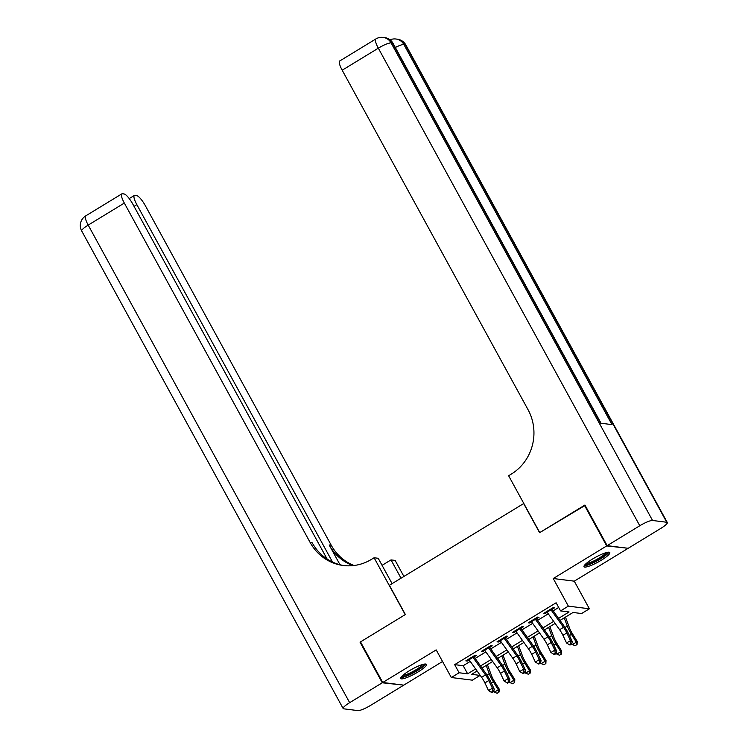 <?xml version="1.0" encoding="UTF-8"?>
<svg xmlns="http://www.w3.org/2000/svg" width="748" height="748" viewBox="0 0 748 748"><rect width="100%" height="100%" fill="white"/><g stroke="black" fill="none" stroke-linecap="round" stroke-linejoin="round"><path stroke-width="1.12" d="M417.982 672.003A14.698 2.702 151.3 0 0 426.435 664.392A14.698 2.702 151.3 0 0 409.109 670.891A14.698 2.702 151.3 0 0 400.657 678.501A14.698 2.702 151.3 0 0 417.982 672.003M601.355 560.187A14.698 2.702 151.3 0 0 609.807 552.566A14.698 2.702 151.3 0 0 592.491 559.065A14.698 2.702 151.3 0 0 584.029 566.685A14.698 2.702 151.3 0 0 601.355 560.187M479.851 674.874L480.141 675.407L472.343 680.166L451.315 677.52L459.113 672.761L467.64 673.826L475.635 668.955M523.806 503.469L389.371 585.291L405.379 614.529L360.508 641.887L382.742 682.494L403.77 685.14L442.545 661.503M627.516 548.209L606.693 545.928L553.24 578.522L568.358 606.142L589.387 608.788L581.589 613.547L573.062 612.472L560.037 620.41M553.24 578.522L574.268 581.168L627.722 548.574M574.268 581.168L589.387 608.788M523.581 503.441L539.589 532.679L585.132 505.405M584.459 505.321L606.693 545.928M473.054 657.501L476.598 655.341L475.176 655.164L465.817 660.867L467.238 661.054L469.146 659.886M488.659 647.992L492.203 645.823L490.781 645.646L481.422 651.358L482.843 651.536L484.751 650.367M504.264 638.474L507.808 636.305L506.387 636.127L497.027 641.84L498.449 642.018L500.356 640.849M519.869 628.956L523.413 626.787L521.992 626.609L512.632 632.322L514.054 632.499L515.97 631.331M535.475 619.438L539.028 617.278L537.606 617.091L528.238 622.804L529.659 622.981L531.576 621.812M558.578 618.372L569.078 611.967L560.561 610.901L556.11 602.776L454.672 664.635L463.199 665.711L470.24 661.41M475.158 658.418L485.845 651.901M490.763 648.899L501.45 642.382M506.368 639.381L517.055 632.864M521.973 629.863L532.67 623.346M537.588 620.344L548.275 613.827M553.193 610.826L558.681 607.479M551.08 609.919L554.633 607.759L553.211 607.582L543.843 613.285L545.264 613.463L547.181 612.303M451.315 677.52L436.196 649.9L382.742 682.494M454.672 664.635L459.113 672.761M560.561 610.901L568.358 606.142M477.084 670.993L471.623 674.331L480.141 675.407M555.119 623.411L544.432 629.928M539.514 632.93L528.827 639.447M523.909 642.448L513.221 648.965M508.303 651.966L497.607 658.483M492.689 661.484L482.002 668.001M480.553 665.963L491.24 659.446M496.158 656.445L506.845 649.928M511.763 646.927L522.45 640.41M527.368 637.408L538.055 630.891M542.973 627.89L553.66 621.373M463.199 665.711L467.64 673.826M544.834 612.687L545.264 613.463M529.229 622.196L529.659 622.981M513.624 631.714L514.054 632.499M498.018 641.232L498.449 642.018M482.413 650.751L482.843 651.536M466.808 660.269L467.238 661.054M550.575 609.19A6.592 1.599 58.6 0 0 550.995 609.798L563.525 627.338A9.415 2.281 -121.4 0 1 566.825 632.948L570.453 640.606L572.332 641.691L568.704 634.024A14.128 3.422 58.6 0 0 563.749 625.618L552.099 609.302M546.666 611.565A6.592 1.599 58.6 0 0 547.087 612.173L559.626 629.723A9.415 2.281 -121.4 0 1 562.926 635.323L566.545 642.99L570.453 640.606L570.808 643.682L569.247 644.636L569.995 645.066L571.556 644.112L570.808 643.682M571.556 644.112L572.332 641.691M566.545 642.99L569.247 644.636M565.469 617.1L569.574 628.105A9.415 2.281 58.6 0 0 572.37 633.64L577.222 641.466L577.082 644.477L575.165 645.72L572.435 644.57L571.762 643.486M572.435 644.57L576.334 642.186L571.481 634.369A14.128 3.422 -121.4 0 1 567.283 626.057L564.226 617.857M560.776 621.448L560.327 620.242M576.717 644.767L576.334 642.186L577.222 641.466M607.404 552.333A12.716 2.338 -28.7 0 1 604.795 555.53A12.716 2.338 -28.7 0 1 593.192 562.459A12.716 2.338 -28.7 0 1 585.132 564.534M586.245 563.478A11.772 2.16 151.3 0 0 603.72 554.923A11.772 2.16 151.3 0 0 605.917 552.707M584.197 565.712A14.605 2.683 151.3 0 0 606.067 555.119A14.605 2.683 151.3 0 0 608.9 552.183M424.032 664.159A12.716 2.338 -28.7 0 1 421.423 667.356A12.716 2.338 -28.7 0 1 409.82 674.285A12.716 2.338 -28.7 0 1 401.751 676.351M402.873 675.304A11.772 2.16 151.3 0 0 420.339 666.749A11.772 2.16 151.3 0 0 422.545 664.533M400.825 677.529A14.605 2.683 151.3 0 0 422.695 666.945A14.605 2.683 151.3 0 0 425.528 664.009M607.161 545.647L628.189 548.293L660.811 528.397A11.304 2.076 151.3 0 0 667.31 522.543A11.304 2.076 151.3 0 0 666.758 522.263L652.555 520.477A11.304 2.076 151.3 0 0 639.783 525.75L607.161 545.647L584.927 505.031L539.747 532.585L508.621 475.737L511.277 474.12A47.096 44.871 -82.8 0 0 528.06 409.717L342.191 70.218A11.304 2.74 -121.4 0 1 339.714 60.999L375.842 38.961A11.304 2.74 58.6 0 0 378.32 48.19L342.191 70.218M639.783 525.75L378.32 48.19A11.304 2.076 -28.7 0 1 391.092 42.907L392.513 43.085L600.616 423.19L611.986 424.621L403.883 44.515L405.304 44.693A11.304 2.076 -28.7 0 1 405.855 44.974L667.31 522.543M382.275 682.784L360.04 642.177L405.22 614.622L374.094 557.765L371.447 559.382A47.096 44.871 97.2 0 1 343.332 565.507A47.096 44.871 97.2 0 1 310.196 542.571L124.327 203.073L88.199 225.101L349.662 702.671L382.275 682.784L403.097 685.056M360.04 642.177L360.714 642.261M401.022 578.185L391.008 559.897L382.078 565.338M391.008 559.897L395.122 560.411L403.892 576.428M374.094 557.765L378.217 558.288L392.092 583.627M332.523 562.047L136.856 204.653A11.304 2.74 58.6 0 1 134.378 195.424A11.304 2.74 58.6 0 1 134.93 195.331L136.613 195.546A11.304 2.74 58.6 0 1 145.355 205.719L331.224 545.217A47.096 44.871 97.2 0 0 354.01 565.507M352.953 565.628A47.096 44.871 97.2 0 1 329.176 544.955L340.003 564.74M349.662 702.671A11.304 2.076 151.3 0 0 343.154 708.534A11.304 2.076 151.3 0 0 343.706 708.814L357.909 710.6A11.304 2.076 151.3 0 0 370.69 705.317L403.303 685.43M327.11 559.018L132.826 204.139A11.304 2.74 58.6 0 0 124.075 193.966L122.401 193.76A11.304 2.74 58.6 0 0 121.849 193.854A11.304 2.74 58.6 0 0 124.327 203.073M344.351 565.628A47.096 44.871 97.2 0 1 312.243 542.824L310.196 542.571M534.96 618.699A6.592 1.599 58.6 0 0 535.39 619.316L547.919 636.857A9.415 2.281 -121.4 0 1 551.22 642.467L554.838 650.124L556.718 651.199L553.099 643.542A14.128 3.422 58.6 0 0 548.144 635.127L536.494 618.82M531.061 621.083A6.592 1.599 58.6 0 0 531.482 621.691L544.011 639.231A9.415 2.281 -121.4 0 1 547.321 644.841L550.939 652.508L554.838 650.124L555.203 653.2L553.642 654.154L554.39 654.584L555.951 653.63L555.203 653.2M555.951 653.63L556.718 651.199M550.939 652.508L553.642 654.154M519.355 628.217A6.592 1.599 58.6 0 0 519.785 628.834L532.314 646.375A9.415 2.281 -121.4 0 1 535.615 651.976L539.233 659.643L541.113 660.718L537.494 653.06A14.128 3.422 58.6 0 0 532.539 644.645L520.889 628.339M515.456 630.601A6.592 1.599 58.6 0 0 515.877 631.209L528.406 648.75A9.415 2.281 -121.4 0 1 531.716 654.36L535.334 662.027L539.233 659.643L539.589 662.719L538.036 663.672L538.784 664.102L540.346 663.149L539.589 662.719M540.346 663.149L541.113 660.718M535.334 662.027L538.036 663.672M503.75 637.735A6.592 1.599 58.6 0 0 504.171 638.353L516.7 655.893A9.415 2.281 -121.4 0 1 520.01 661.494L523.628 669.161L525.507 670.236L521.889 662.569A14.128 3.422 58.6 0 0 516.933 654.163L505.283 637.848M499.851 640.12A6.592 1.599 58.6 0 0 500.272 640.727L512.801 658.268A9.415 2.281 -121.4 0 1 516.111 663.878L519.729 671.536L523.628 669.161L523.983 672.237L522.422 673.191L523.179 673.621L524.741 672.667L523.983 672.237M524.741 672.667L525.507 670.236M519.729 671.536L522.422 673.191M488.145 647.254A6.592 1.599 58.6 0 0 488.566 647.861L501.095 665.411A9.415 2.281 -121.4 0 1 504.404 671.012L508.023 678.679L509.902 679.754L506.284 672.087A14.128 3.422 58.6 0 0 501.328 663.682L489.669 647.366M484.246 649.629A6.592 1.599 58.6 0 0 484.667 650.246L497.196 667.786A9.415 2.281 -121.4 0 1 500.505 673.396L504.124 681.054L508.023 678.679L508.378 681.755L506.817 682.7L507.574 683.13L509.136 682.185L508.378 681.755M509.136 682.185L509.902 679.754M504.124 681.054L506.817 682.7M549.864 626.618L553.969 637.614A9.415 2.281 58.6 0 0 556.764 643.158L561.617 650.975L561.468 653.986L559.551 655.229L556.83 654.089L556.147 653.004M556.83 654.089L560.729 651.704L555.867 643.888A14.128 3.422 -121.4 0 1 551.678 635.576L548.621 627.376M545.17 630.966L544.712 629.76M561.112 654.285L560.729 651.704L561.617 650.975M534.259 636.137L538.354 647.132A9.415 2.281 58.6 0 0 541.159 652.677L546.012 660.493L545.862 663.504L543.946 664.748L541.215 663.607L540.542 662.513M541.215 663.607L545.124 661.223L540.262 653.406A14.128 3.422 -121.4 0 1 536.073 645.094L533.015 636.894M529.556 640.475L529.107 639.269M545.507 663.794L545.124 661.223L546.012 660.493M518.654 645.655L522.749 656.65A9.415 2.281 58.6 0 0 525.554 662.195L530.407 670.012L530.257 673.022L528.34 674.266L525.61 673.116L524.937 672.031M525.61 673.116L529.519 670.741L524.657 662.924A14.128 3.422 -121.4 0 1 520.458 654.612L517.41 646.412M513.951 649.993L513.502 648.787M529.902 673.312L529.519 670.741L530.407 670.012M503.049 655.164L507.144 666.169A9.415 2.281 58.6 0 0 509.94 671.713L514.802 679.53L514.652 682.541L512.735 683.784L510.005 682.634L509.332 681.55M510.005 682.634L513.904 680.259L509.051 672.433A14.128 3.422 -121.4 0 1 504.853 664.121L501.796 655.931M498.346 659.512L497.897 658.305M514.297 682.831L513.904 680.259L514.802 679.53M472.54 656.772A6.592 1.599 58.6 0 0 472.96 657.38L485.489 674.92A9.415 2.281 -121.4 0 1 488.799 680.53L492.418 688.197L494.297 689.273L490.679 681.606A14.128 3.422 58.6 0 0 485.723 673.2L474.064 656.884M468.641 659.147A6.592 1.599 58.6 0 0 469.061 659.764L481.59 677.305A9.415 2.281 -121.4 0 1 484.891 682.905L488.519 690.572L492.418 688.197L492.773 691.264L491.212 692.218L491.969 692.648L493.53 691.704L492.773 691.264M493.53 691.704L494.297 689.273M488.519 690.572L491.212 692.218M487.434 664.682L491.539 675.687A9.415 2.281 58.6 0 0 494.335 681.222L499.197 689.048L499.047 692.059L497.13 693.303L494.4 692.152L493.727 691.068M494.4 692.152L498.299 689.778L493.446 681.952A14.128 3.422 -121.4 0 1 489.248 673.639L486.191 665.449M482.74 669.03L482.292 667.824M498.692 692.349L498.299 689.778L499.197 689.048M563.525 627.338L559.626 629.723M566.825 632.948L562.926 635.323M550.995 609.798L547.087 612.173M569.452 635.604L571.481 634.369M565.002 627.45L567.283 626.057M666.758 522.263L405.304 44.693A11.304 10.771 -82.8 0 0 397.347 39.186L395.926 39.008A11.304 10.771 97.2 0 1 403.883 44.515A11.304 2.076 -28.7 0 0 395.309 47.461M601.037 423.246L393.065 43.365A11.304 2.076 -28.7 0 0 392.513 43.085A11.304 10.771 -82.8 0 0 384.556 37.578L383.144 37.4A11.304 10.771 97.2 0 1 391.092 42.907L652.555 520.477M329.176 544.955L331.224 545.217M136.856 204.653L134.042 206.364M88.199 225.101A11.304 2.74 -121.4 0 1 85.721 215.882A11.304 11.304 0 0 0 81.691 230.964A11.304 2.076 -28.7 0 1 88.199 225.101M547.919 636.857L544.011 639.231M551.22 642.467L547.321 644.841M535.39 619.316L531.482 621.691M532.314 646.375L528.406 648.75M535.615 651.976L531.716 654.36M519.785 628.834L515.877 631.209M516.7 655.893L512.801 658.268M520.01 661.494L516.111 663.878M504.171 638.353L500.272 640.727M501.095 665.411L497.196 667.786M504.404 671.012L500.505 673.396M488.566 647.861L484.667 650.246M553.847 645.122L555.867 643.888M549.397 636.959L551.678 635.576M538.242 654.64L540.262 653.406M533.792 646.478L536.073 645.094M522.637 664.159L524.657 662.924M518.186 655.996L520.458 654.612M507.032 673.668L509.051 672.433M502.581 665.514L504.853 664.121M485.489 674.92L481.59 677.305M488.799 680.53L484.891 682.905M472.96 657.38L469.061 659.764M491.427 683.186L493.446 681.952M486.976 675.033L489.248 673.639M393.065 43.365A11.304 11.304 0 0 0 384.556 37.578M383.144 37.4A11.304 11.304 0 0 0 375.842 38.961M405.855 44.974A11.304 11.304 0 0 0 397.347 39.186M395.926 39.008A11.304 11.304 0 0 0 390.045 39.84M134.378 195.424L129.226 198.575M121.849 193.854L85.721 215.882M81.691 230.964L343.154 708.534"/></g></svg>

